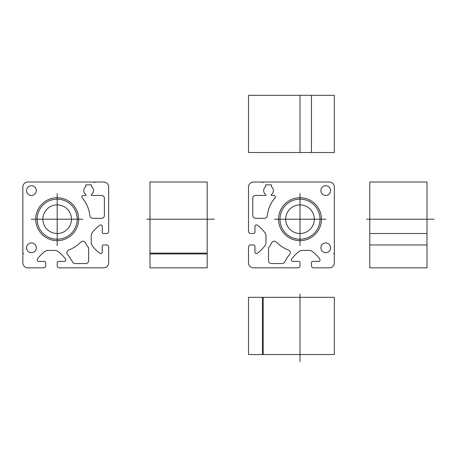 <?xml version="1.0" encoding="UTF-8"?>
<svg xmlns="http://www.w3.org/2000/svg" width="457" height="457" viewBox="0 0 457 457"><rect width="100%" height="100%" fill="white"/><g stroke="black" fill="none" stroke-linecap="round" stroke-linejoin="round"><path stroke-width="0.69" d="M264.437 218.343A2.862 2.862 0 0 0 267.282 215.778A32.898 32.898 0 0 1 275 197.818A1.428 1.428 0 0 0 273.914 195.459L271.624 195.459A0.491 0.491 0 0 1 271.344 194.562A4.861 4.861 0 0 0 271.395 186.662L271.395 184.874L265.671 184.874L265.671 186.662A4.861 4.861 0 0 0 265.723 194.562A0.491 0.491 0 0 1 265.448 195.459L255.657 195.459A2.862 2.862 0 0 0 252.795 198.315L252.795 215.481A2.862 2.862 0 0 0 255.657 218.343L264.437 218.343M320.031 259.97A1.428 1.428 0 0 1 318.598 261.398L312.879 261.398A1.428 1.428 0 0 0 311.446 262.832L311.446 265.694A2.148 2.148 0 0 0 313.593 267.836L329.326 267.836A5.004 5.004 0 0 0 334.335 262.832L334.335 253.943L333.616 253.532L334.335 253.121L334.335 187.016A5.004 5.004 0 0 0 329.326 182.012L263.226 182.012L262.809 182.726L262.398 182.012L253.515 182.012A5.004 5.004 0 0 0 248.505 187.016L248.505 216.224M268.533 260.684A2.862 2.862 0 0 0 271.395 263.546L282.146 263.546A2.862 2.862 0 0 0 284.694 261.981A40.05 40.05 0 0 1 289.618 254.509A2.862 2.862 0 0 0 288.43 249.996A32.898 32.898 0 0 1 276.359 242.079A2.862 2.862 0 0 0 271.761 242.753A40.05 40.05 0 0 1 269.047 247.243A2.862 2.862 0 0 0 268.533 248.882L268.533 260.684M320.031 259.81A1.428 1.428 0 0 0 319.751 258.965A35.76 35.76 0 0 0 312.388 251.533A5.724 5.724 0 0 0 308.955 250.385L302.494 250.385A5.724 5.724 0 0 0 299.061 251.533A35.76 35.76 0 0 0 291.697 258.965A1.428 1.428 0 0 0 291.417 259.81L291.417 259.97A1.428 1.428 0 0 0 292.851 261.398L298.575 261.398A1.428 1.428 0 0 1 300.003 262.832L300.003 265.694A2.148 2.148 0 0 1 297.855 267.836L253.515 267.836A5.004 5.004 0 0 1 248.505 262.832L248.505 255.92M248.505 262.832L248.505 247.094A2.148 2.148 0 0 1 250.653 244.952L253.515 244.952A1.428 1.428 0 0 1 254.943 246.38L254.943 252.104A1.428 1.428 0 0 0 256.377 253.532M256.531 253.532A1.428 1.428 0 0 0 257.382 253.252A35.76 35.76 0 0 0 264.814 245.895A5.724 5.724 0 0 0 265.957 242.461L265.957 235.995A5.724 5.724 0 0 0 264.814 232.562A35.76 35.76 0 0 0 257.382 225.204A1.428 1.428 0 0 0 256.531 224.924L256.377 224.924A1.428 1.428 0 0 0 254.943 226.352L254.943 232.076A1.428 1.428 0 0 1 253.515 233.504L250.653 233.504A2.148 2.148 0 0 1 248.505 231.362L248.505 187.016M330.617 247.808A4.861 4.861 0 0 0 323.322 243.598A4.861 4.861 0 0 0 323.322 252.024A4.861 4.861 0 0 0 330.617 247.808M330.617 190.592A4.861 4.861 0 0 0 323.322 186.382A4.861 4.861 0 0 0 323.322 194.808A4.861 4.861 0 0 0 330.617 190.592M300.003 193.614L300.003 245.649L300.003 193.614M274.417 219.2L326.03 219.2M248.505 354.535L334.335 354.535L334.335 297.318L248.505 297.318L248.505 354.535M300.003 361.687L300.003 294.074M320.031 219.2A20.028 20.028 0 0 0 289.989 201.857A20.028 20.028 0 0 0 289.989 236.543A20.028 20.028 0 0 0 320.031 219.2M321.46 219.2A21.456 21.456 0 0 0 289.275 200.617A21.456 21.456 0 0 0 289.275 237.783A21.456 21.456 0 0 0 321.46 219.2M314.307 219.2A14.304 14.304 0 0 0 292.851 206.815A14.304 14.304 0 0 0 292.851 231.59A14.304 14.304 0 0 0 314.307 219.2M262.398 297.318L262.398 354.535M263.226 297.318L263.226 354.535M369.782 182.012L426.998 182.012L426.998 267.836L369.782 267.836L369.782 182.012M207.198 182.012L207.198 267.836L149.982 267.836L149.982 182.012L207.198 182.012M334.335 152.529L248.505 152.529L248.505 95.313L334.335 95.313L334.335 152.529M207.198 253.121L149.982 253.121M207.198 253.943L149.982 253.943M214.356 219.2L146.737 219.2M434.15 219.2L366.537 219.2M369.782 233.504L426.998 233.504M369.782 244.952L426.998 244.952M300.003 95.313L300.003 152.529M311.446 95.313L311.446 152.529M100.649 253.532A1.428 1.428 0 0 1 99.803 253.252A35.76 35.76 0 0 1 92.371 245.895A5.724 5.724 0 0 1 91.223 242.461L91.223 235.995A5.724 5.724 0 0 1 92.371 232.562A35.76 35.76 0 0 1 99.803 225.204A1.428 1.428 0 0 1 100.649 224.924L100.808 224.924A1.428 1.428 0 0 1 102.242 226.352L102.242 232.076A1.428 1.428 0 0 0 103.67 233.504L106.532 233.504A2.148 2.148 0 0 0 108.675 231.362L108.675 187.016A5.004 5.004 0 0 0 103.67 182.012L94.788 182.012L94.37 182.726L93.959 182.012L27.854 182.012A5.004 5.004 0 0 0 22.85 187.016L22.85 253.121L23.564 253.532L22.85 253.943L22.85 262.832A5.004 5.004 0 0 0 27.854 267.836L43.592 267.836A2.148 2.148 0 0 0 45.74 265.694L45.74 262.832A1.428 1.428 0 0 0 44.306 261.398L38.582 261.398A1.428 1.428 0 0 1 37.154 259.97M37.154 259.81A1.428 1.428 0 0 1 37.434 258.965A35.76 35.76 0 0 1 44.792 251.533A5.724 5.724 0 0 1 48.225 250.385L54.691 250.385A5.724 5.724 0 0 1 58.125 251.533A35.76 35.76 0 0 1 65.488 258.965A1.428 1.428 0 0 1 65.762 259.81L65.762 259.97A1.428 1.428 0 0 1 64.334 261.398L58.61 261.398A1.428 1.428 0 0 0 57.182 262.832L57.182 265.694A2.148 2.148 0 0 0 59.324 267.836L103.67 267.836A5.004 5.004 0 0 0 108.675 262.832L108.675 255.92M108.675 262.832L108.675 247.094A2.148 2.148 0 0 0 106.532 244.952L103.67 244.952A1.428 1.428 0 0 0 102.242 246.38L102.242 252.104A1.428 1.428 0 0 1 100.808 253.532M71.486 219.2A14.304 14.304 0 0 0 50.03 206.815A14.304 14.304 0 0 0 50.03 231.59A14.304 14.304 0 0 0 71.486 219.2M78.638 219.2A21.456 21.456 0 0 0 46.454 200.617A21.456 21.456 0 0 0 46.454 237.783A21.456 21.456 0 0 0 78.638 219.2M77.204 219.2A20.028 20.028 0 0 0 47.168 201.857A20.028 20.028 0 0 0 47.168 236.543A20.028 20.028 0 0 0 77.204 219.2M82.768 219.2L31.156 219.2M57.182 193.614L57.182 245.649L57.182 193.614M36.297 190.592A4.861 4.861 0 0 0 29.002 186.382A4.861 4.861 0 0 0 29.002 194.808A4.861 4.861 0 0 0 36.297 190.592M36.297 247.808A4.861 4.861 0 0 0 29.002 243.598A4.861 4.861 0 0 0 29.002 252.024A4.861 4.861 0 0 0 36.297 247.808M68.756 249.996A32.898 32.898 0 0 0 80.826 242.079A2.862 2.862 0 0 1 85.419 242.753A40.05 40.05 0 0 0 88.138 247.243A2.862 2.862 0 0 1 88.652 248.882L88.652 260.684A2.862 2.862 0 0 1 85.79 263.546L75.039 263.546A2.862 2.862 0 0 1 72.486 261.981A40.05 40.05 0 0 0 67.562 254.509A2.862 2.862 0 0 1 68.756 249.996M89.903 215.778A32.898 32.898 0 0 0 82.18 197.818A1.428 1.428 0 0 1 83.271 195.459L85.562 195.459A0.491 0.491 0 0 0 85.842 194.562A4.861 4.861 0 0 1 85.79 186.662L85.79 184.874L91.514 184.874L91.514 186.662A4.861 4.861 0 0 1 91.457 194.562A0.491 0.491 0 0 0 91.737 195.459L101.523 195.459A2.862 2.862 0 0 1 104.385 198.315L104.385 215.481A2.862 2.862 0 0 1 101.523 218.343L92.748 218.343A2.862 2.862 0 0 1 89.903 215.778M108.675 187.016L108.675 216.224"/></g></svg>
